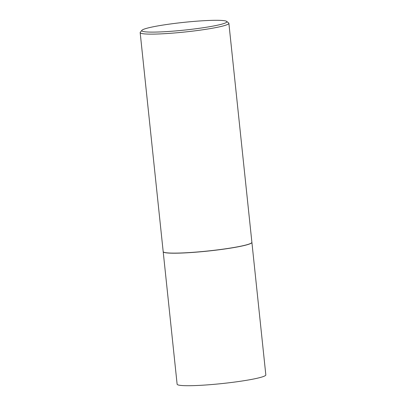 <?xml version="1.0" encoding="UTF-8"?>
<svg xmlns="http://www.w3.org/2000/svg" width="406" height="406" viewBox="0 0 406 406"><rect width="100%" height="100%" fill="white"/><g stroke="black" fill="none" stroke-linecap="round" stroke-linejoin="round"><path stroke-width="0.61" d="M163.197 251.669A44.594 4.04 -6 0 0 163.197 251.715L177.123 384.223A44.594 4.04 -6 0 0 209.359 384.731A44.594 4.04 -6 0 0 265.828 374.9L251.903 242.392A44.594 4.04 -6 0 0 251.893 242.346M163.197 251.715A44.594 4.04 -6 0 0 195.433 252.222A44.594 4.04 -6 0 0 251.903 242.392M141.902 30.313L140.319 32.252A44.594 4.04 -6 0 0 140.171 32.637L163.187 251.624A44.594 4.04 -6 0 0 163.41 251.974L163.506 252.05A44.508 4.035 -6 0 0 195.459 252.212A44.508 4.035 -6 0 0 251.669 242.783L251.745 242.686A44.594 4.04 -6 0 0 251.893 242.301L228.877 23.315A44.594 4.04 -6 0 0 228.654 22.964L226.7 21.401A42.813 3.882 -6 0 0 195.971 21.244A42.813 3.882 -6 0 0 141.902 30.313A42.813 3.882 -6 0 0 172.707 31.171A42.813 3.882 -6 0 0 226.7 21.401M163.41 251.974A44.594 4.04 -6 0 0 195.423 252.136A44.594 4.04 -6 0 0 251.745 242.686M140.171 32.637A44.594 4.04 -6 0 0 172.408 33.145A44.594 4.04 -6 0 0 228.877 23.315"/></g></svg>
